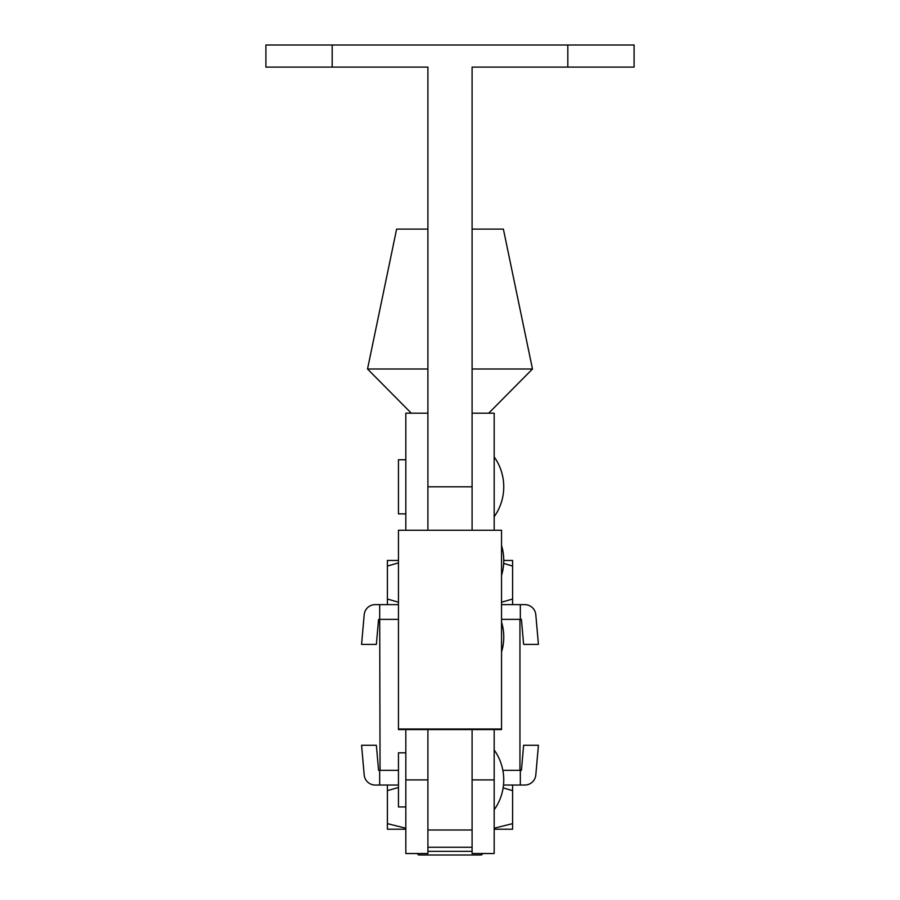 <?xml version="1.0" encoding="UTF-8"?>
<svg xmlns="http://www.w3.org/2000/svg" width="900" height="900" viewBox="0 0 900 900"><rect width="100%" height="100%" fill="white"/><g stroke="black" fill="none" stroke-linecap="round" stroke-linejoin="round"><path stroke-width="1.35" d="M501.548 729.562L398.452 729.562L398.452 530.257L501.548 530.257L501.548 729.562M472.095 729.562L472.095 829.991L427.905 829.991L427.905 729.562M405.821 459.754L398.452 459.754L398.452 513.877L405.821 513.877M501.548 622.136A51.547 51.547 0 0 1 501.548 651.994M494.179 456.896A51.547 51.547 0 0 1 494.179 516.735M494.179 530.257L494.179 413.179L472.095 413.179L472.095 530.257L472.095 486.821L427.905 486.821L427.905 530.257L427.905 413.179L405.821 413.179L405.821 530.257M501.548 545.524A51.547 51.547 0 0 1 503.752 560.452L512.595 560.452L512.595 566.044L503.674 563.411M501.548 575.381A51.547 51.547 0 0 0 503.752 560.452M494.179 749.97A51.547 51.547 0 0 1 494.179 809.809M405.821 752.827L398.452 752.827L398.452 806.951L405.821 806.951M494.179 779.895L472.095 779.895L472.095 853.526L494.179 853.526L494.179 729.562M501.548 619.369L519.952 619.369L519.952 770.321L502.853 770.321M379.676 619.369L378.574 619.369L376.369 644.4L361.575 644.4L364.196 614.711A11.047 11.047 0 0 1 375.199 604.631L379.676 604.631L380.048 770.321L378.574 770.321L376.369 745.279L361.575 745.279L364.196 774.967A11.047 11.047 0 0 0 375.199 785.048L379.676 785.048L379.676 770.321M380.048 619.369L398.452 619.369M398.452 770.321L380.048 770.321M405.821 729.562L405.821 853.526L427.905 853.526L427.905 779.895L405.821 779.895M332.179 67.095L332.179 45L265.905 45L265.905 67.095L427.905 67.095L427.905 486.821M332.179 45L634.095 45L634.095 67.095L567.821 67.095L567.821 45M567.821 67.095L472.095 67.095L472.095 486.821M482.861 853.526L481.387 855L418.613 855L417.139 853.526M427.905 851.321L472.095 851.321M488.711 413.179L532.474 369L472.095 369M411.289 413.179L367.526 369L427.905 369M367.526 369L396.619 229.095L427.905 229.095M472.095 229.095L503.381 229.095L532.474 369M405.821 829.226L387.405 829.226L387.405 823.635L405.821 828.225M387.405 785.048L387.405 823.635M387.405 790.639L398.452 787.489M503.134 787.871L512.595 790.639L512.595 823.635L494.179 828.225M512.595 823.635L512.595 829.226L494.179 829.226M512.595 790.639L512.595 785.048M524.801 785.048A11.047 11.047 0 0 0 535.804 774.967L538.425 745.279L523.631 745.279L521.426 770.321L520.324 770.321L520.324 785.048L524.801 785.048M520.324 785.048L503.494 785.048M398.452 785.048L379.676 785.048M535.804 614.711A11.047 11.047 0 0 0 524.801 604.631L520.324 604.631L520.324 619.369L521.426 619.369L523.631 644.4L538.425 644.4L535.804 614.711M379.676 604.631L398.452 604.631M501.548 604.631L520.324 604.631M387.405 604.631L387.405 599.051L398.452 602.201M512.595 566.044L512.595 599.051L501.548 602.201M512.595 599.051L512.595 604.631M398.452 560.452L387.405 560.452L387.405 566.044L398.452 562.894M387.405 566.044L387.405 599.051M501.548 729.011L398.452 729.011M501.548 530.257L398.452 530.257M472.095 847.271L427.905 847.271"/></g></svg>
